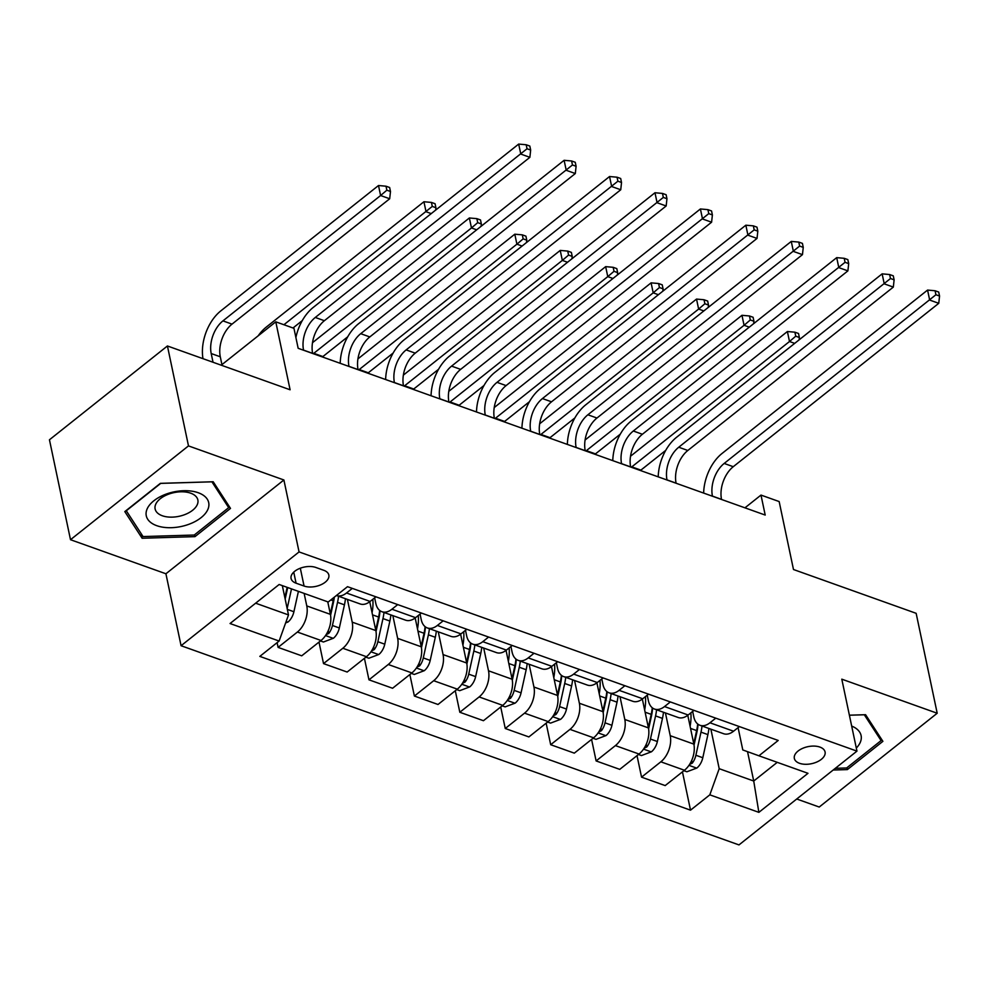 <?xml version="1.0" encoding="UTF-8"?>
<svg xmlns="http://www.w3.org/2000/svg" width="989" height="989" viewBox="0 0 989 989"><rect width="100%" height="100%" fill="white"/><g stroke="black" fill="none" stroke-linecap="round" stroke-linejoin="round"><path stroke-width="1.48" d="M819.906 747.078A15.7 8.703 168.1 0 0 802.512 748.401A15.7 8.703 168.1 0 0 794.34 758.427A15.7 8.703 168.1 0 0 799.508 763.298A15.7 8.703 168.1 0 0 816.902 761.975A15.7 8.703 168.1 0 0 825.073 751.949A15.7 8.703 168.1 0 0 819.906 747.078M796.726 799.001L819.226 807.036L937.201 713.242L916.148 613.316L793.487 569.516L779.159 501.559L760.986 495.081L744.952 507.827M181.074 645.718L738.981 844.915L856.956 751.121L299.061 551.924L181.074 645.718L165.917 573.768L283.892 479.974L188.491 445.903L70.503 539.71L165.917 573.768M70.503 539.71L49.45 439.784L167.425 345.977L290.098 389.777L275.783 321.833L221.239 365.188M188.491 445.903L167.425 345.977M275.783 321.833L293.956 328.323L298.159 348.301L765.202 515.059L760.986 495.081M296.07 583.189L304.068 586.044A15.218 8.431 168.1 0 0 320.918 584.759A15.218 8.431 168.1 0 0 328.843 575.042A15.218 8.431 168.1 0 0 323.836 570.319L315.85 567.463A15.218 8.431 168.1 0 0 298.987 568.749A15.218 8.431 168.1 0 0 291.075 578.466A15.218 8.431 168.1 0 0 296.07 583.189L293.745 572.124M255.644 603.191L288.504 614.923L279.121 641.045L259.823 656.387L690.52 810.164L682.447 771.865M279.121 641.045L230.054 623.527L279.158 584.487L328.224 602.004L347.51 586.675L778.207 740.452L758.922 755.794L807.988 773.311L758.872 812.352L709.818 794.835L690.52 810.164M283.892 479.974L299.061 551.924M937.201 713.242L841.8 679.171L856.956 751.121M758.922 755.794L742.788 749.946L738.091 727.62M715.764 718.162L709.954 722.786A19.632 12.128 109.6 0 1 699.977 725.283A19.632 12.128 109.6 0 1 693.821 716.926L692.659 711.4M670.332 701.93L664.521 706.554A19.632 12.128 109.6 0 1 654.545 709.064A19.632 12.128 109.6 0 1 648.388 700.707L647.226 695.18M624.9 685.711L619.089 690.334A19.632 12.128 109.6 0 1 609.113 692.832A19.632 12.128 109.6 0 1 602.956 684.487L601.794 678.961M579.467 669.491L573.657 674.115A19.632 12.128 109.6 0 1 563.681 676.612A19.632 12.128 109.6 0 1 557.524 668.267L556.362 662.741M534.035 653.272L528.225 657.895A19.632 12.128 109.6 0 1 518.248 660.392A19.632 12.128 109.6 0 1 512.092 652.048L510.93 646.522M488.603 637.052L482.793 641.676A19.632 12.128 109.6 0 1 472.816 644.173A19.632 12.128 109.6 0 1 466.66 635.828L465.498 630.29M443.171 620.832L437.361 625.456A19.632 12.128 109.6 0 1 427.384 627.953A19.632 12.128 109.6 0 1 421.227 619.609L420.065 614.07M397.739 604.6L391.928 609.224A19.632 12.128 109.6 0 1 381.952 611.734A19.632 12.128 109.6 0 1 375.808 603.377L374.633 597.851M747.536 751.665L753.729 781.026L777.243 762.334M282.335 585.624L288.504 614.923M304.142 593.412L306.775 605.923A19.632 12.128 109.6 0 1 297.392 632.045L278.094 647.387L277.105 642.652M327.767 601.844L330.4 614.354A19.632 12.128 109.6 0 1 321.017 640.489L301.719 655.818L278.094 647.387M347.411 599.396L352.208 622.143A19.632 12.128 109.6 0 1 342.824 648.265L323.527 663.607L318.99 642.084M369.75 601.732L375.832 630.574A19.632 12.128 109.6 0 1 366.449 656.708L347.151 672.038L323.527 663.607M392.843 615.615L397.64 638.362A19.632 12.128 109.6 0 1 388.257 664.497L368.959 679.826L364.422 658.315M415.182 617.952L421.265 646.794A19.632 12.128 109.6 0 1 411.881 672.928L392.584 688.257L368.959 679.826M438.275 631.835L443.072 654.582A19.632 12.128 109.6 0 1 433.689 680.716L414.391 696.046L409.854 674.535M460.614 634.172L466.697 663.013A19.632 12.128 109.6 0 1 457.314 689.148L438.016 704.489L414.391 696.046M483.708 648.067L488.504 670.802A19.632 12.128 109.6 0 1 479.121 696.936L459.823 712.265L455.286 690.755M506.047 650.391L512.129 679.245A19.632 12.128 109.6 0 1 502.746 705.367L483.448 720.709L459.823 712.265M529.14 664.287L533.936 687.021A19.632 12.128 109.6 0 1 524.541 713.156L505.255 728.497L500.718 706.974M551.479 666.611L557.561 695.465A19.632 12.128 109.6 0 1 548.166 721.587L528.88 736.929L505.255 728.497M574.572 680.506L579.369 703.253A19.632 12.128 109.6 0 1 569.973 729.375L550.688 744.717L546.151 723.194M596.911 682.83L602.993 711.684A19.632 12.128 109.6 0 1 593.598 737.806L574.312 753.148L550.688 744.717M620.004 696.726L624.801 719.473A19.632 12.128 109.6 0 1 615.405 745.595L596.12 760.937L591.583 739.413M642.343 699.062L648.425 727.904A19.632 12.128 109.6 0 1 639.03 754.038L619.744 769.368L596.12 760.937M665.436 712.945L670.233 735.692A19.632 12.128 109.6 0 1 660.837 761.814L641.552 777.156L637.015 755.633M687.775 715.282L693.858 744.124A19.632 12.128 109.6 0 1 684.462 770.258L665.177 785.587L641.552 777.156M710.868 729.165L719.201 768.7L753.729 781.026L758.872 812.352M352.307 588.381L346.496 593.004A19.632 12.128 109.6 0 1 336.52 595.514A19.632 12.128 109.6 0 1 336.445 595.477M375.931 596.824L370.121 601.448A19.632 12.128 109.6 0 1 360.144 603.945L336.52 595.514M421.363 613.044L415.553 617.668A19.632 12.128 109.6 0 1 405.577 620.165L381.952 611.734M466.796 629.264L460.985 633.887A19.632 12.128 109.6 0 1 451.009 636.384L427.384 627.953M512.228 645.483L506.417 650.107A19.632 12.128 109.6 0 1 496.441 652.604L472.816 644.173M557.66 661.703L551.85 666.326A19.632 12.128 109.6 0 1 541.873 668.824L518.248 660.392M603.092 677.922L597.282 682.546A19.632 12.128 109.6 0 1 587.305 685.056L563.681 676.612M648.524 694.154L642.714 698.778A19.632 12.128 109.6 0 1 632.737 701.275L609.113 692.832M693.957 710.374L688.146 714.998A19.632 12.128 109.6 0 1 678.17 717.495L654.545 709.064M709.818 794.835L719.201 768.7M739.389 726.594L733.578 731.217A19.632 12.128 109.6 0 1 723.602 733.714L699.977 725.283M142.119 538.251L194.969 536.644L230.499 508.395L213.191 481.754L160.354 483.349L124.812 511.597L142.119 538.251L141.155 533.627M833.195 770.023L847.363 769.59L882.893 741.342L865.585 714.701L849.39 715.183M194.573 534.777L194.969 536.644M846.967 767.711L847.363 769.59M312.66 353.481L312.635 353.357A24.54 15.156 109.6 0 1 324.367 320.708L529.881 157.325L520.795 154.074L518.681 144.085L313.179 307.468A36.803 22.735 -70.4 0 0 295.896 337.533M303.574 350.23L303.549 350.118A24.54 15.156 109.6 0 1 315.281 317.457L527.026 148.758L530.66 150.056L529.82 146.051L526.185 144.753L527.026 148.758M526.185 144.753L518.681 144.085M529.881 157.325L530.66 150.056M285.636 622.909L288.009 622.007A13.005 8.036 -70.4 0 0 293.906 611.734L298.406 591.36M287.156 608.544L291.495 588.9M287.712 587.54L285.166 599.074M287.144 587.342L284.869 597.64M213.031 362.271L211.201 353.543A24.54 15.156 109.6 0 1 222.933 320.881L380.604 195.525L378.503 185.524L220.819 310.88A36.803 22.735 -70.4 0 0 202.992 358.686M221.932 364.632L220.287 356.782A24.54 15.156 109.6 0 1 232.019 324.12L389.691 198.764L380.604 195.525L386.847 190.197L390.482 191.495L389.641 187.502L386.007 186.204L386.847 190.197M386.007 186.204L378.503 185.524M389.691 198.764L390.482 191.495M358.092 369.701L358.067 369.589A24.54 15.156 109.6 0 1 369.799 336.928L575.314 173.545L566.227 170.293L564.113 160.305L358.611 323.687A36.803 22.735 -70.4 0 0 340.204 363.309M349.006 366.462L348.981 366.338A24.54 15.156 109.6 0 1 360.713 333.676L572.458 164.978L576.093 166.276L575.252 162.283L571.617 160.984L572.458 164.978M571.617 160.984L564.113 160.305M575.314 173.545L576.093 166.276M403.524 385.92L403.5 385.809A24.54 15.156 109.6 0 1 415.232 353.147L620.746 189.764L611.659 186.513L609.545 176.524L404.031 339.907A36.803 22.735 -70.4 0 0 385.636 379.541M394.438 382.681L394.413 382.558A24.54 15.156 109.6 0 1 406.145 349.896L617.89 181.197L621.525 182.495L620.684 178.502L617.049 177.204L617.89 181.197M617.049 177.204L609.545 176.524M620.746 189.764L621.525 182.495M448.957 402.14L448.932 402.029A24.54 15.156 109.6 0 1 460.664 369.367L666.166 205.984L657.092 202.745L654.978 192.744L449.463 356.127A36.803 22.735 -70.4 0 0 431.068 395.761M439.87 398.901L439.845 398.777A24.54 15.156 109.6 0 1 451.577 366.128L663.322 197.417L666.957 198.715L666.116 194.722L662.482 193.424L663.322 197.417M662.482 193.424L654.978 192.744M666.166 205.984L666.957 198.715M320.436 640.934L323.428 642.009L333.441 638.226A13.005 8.036 -70.4 0 0 339.338 627.966L344.444 604.835A37.545 23.192 -70.4 0 0 345.458 598.691M326.061 634.74L328.818 633.368A13.005 8.036 -70.4 0 0 332.428 625.493L337.533 602.363A37.545 23.192 -70.4 0 0 338.547 596.231M334.307 597.171A31.166 19.248 109.6 0 1 333.466 602.276L330.586 615.368M333.8 597.579A37.545 23.192 109.6 0 1 333.182 600.805L330.289 613.86M293.004 327.977L302.288 320.597M431.241 213.599L426.036 211.745L423.935 201.744L266.251 327.112A36.803 22.735 -70.4 0 0 258.154 335.84M283.917 324.738L432.28 206.417L435.914 207.715L435.073 203.722L431.439 202.424L432.28 206.417M431.439 202.424L423.935 201.744M435.654 210.088L435.914 207.715M365.868 657.166L368.86 658.229L378.874 654.458A13.005 8.036 -70.4 0 0 384.77 644.185L389.876 621.055A37.545 23.192 -70.4 0 0 390.878 614.923M372.074 612.747A37.545 23.192 -70.4 0 0 372.841 599.272M371.493 650.96L374.25 649.588A13.005 8.036 -70.4 0 0 377.86 641.713L382.966 618.595A37.545 23.192 -70.4 0 0 383.979 612.451M379.949 610.646A31.166 19.248 109.6 0 1 378.898 618.496L376.018 631.588M379.665 610.423A37.545 23.192 109.6 0 1 378.614 617.037L375.721 630.092M313.315 353.716A24.54 15.156 109.6 0 1 313.797 353.32L471.469 227.965L469.367 217.976L312.499 342.689M322.402 356.955A24.54 15.156 109.6 0 1 322.884 356.559L347.708 336.816M476.673 229.819L471.469 227.965L477.712 222.649L481.346 223.947L480.506 219.941L476.871 218.643L477.712 222.649M476.871 218.643L469.367 217.976M481.087 226.308L481.346 223.947M411.3 673.385L414.292 674.449L424.306 670.678A13.005 8.036 -70.4 0 0 430.203 660.405L435.308 637.275A37.545 23.192 -70.4 0 0 436.31 631.143M417.506 628.967A37.545 23.192 -70.4 0 0 418.273 615.492M416.925 667.179L419.682 665.82A13.005 8.036 -70.4 0 0 423.292 657.932L428.398 634.814A37.545 23.192 -70.4 0 0 429.411 628.67M425.381 626.865A31.166 19.248 109.6 0 1 424.33 634.715L421.45 647.807M425.097 626.655A37.545 23.192 109.6 0 1 424.046 633.257L421.153 646.312M358.747 369.935A24.54 15.156 109.6 0 1 359.217 369.54L516.901 244.184L514.799 234.195L357.919 358.908M367.834 373.174A24.54 15.156 109.6 0 1 368.304 372.791L393.14 353.036M522.105 246.038L516.901 244.184L523.144 238.868L526.778 240.166L525.938 236.161L522.303 234.863L523.144 238.868M522.303 234.863L514.799 234.195M526.519 242.528L526.778 240.166M494.389 418.372L494.364 418.248A24.54 15.156 109.6 0 1 506.096 385.586L711.598 222.204L702.511 218.965L700.41 208.963L494.896 372.346A36.803 22.735 -70.4 0 0 476.5 411.98M485.302 415.12L485.278 415.009A24.54 15.156 109.6 0 1 497.01 382.347L708.754 213.636L712.389 214.934L711.548 210.941L707.914 209.643L708.754 213.636M707.914 209.643L700.41 208.963M711.598 222.204L712.389 214.934M456.733 689.605L459.724 690.668L469.738 686.898A13.005 8.036 -70.4 0 0 475.635 676.624L480.741 653.494A37.545 23.192 -70.4 0 0 481.742 647.362M462.939 645.199A37.545 23.192 -70.4 0 0 463.705 631.724M462.358 683.411L465.114 682.039A13.005 8.036 -70.4 0 0 468.724 674.164L473.83 651.034A37.545 23.192 -70.4 0 0 474.844 644.89M470.813 643.097A31.166 19.248 109.6 0 1 469.763 650.935L466.882 664.027M470.529 642.875A37.545 23.192 109.6 0 1 469.478 649.476L466.585 662.531M404.18 386.155A24.54 15.156 109.6 0 1 404.649 385.759L562.333 260.404L560.231 250.415L403.351 375.128M413.266 389.406A24.54 15.156 109.6 0 1 413.736 389.011L438.572 369.268M567.538 262.258L562.333 260.404L568.576 255.088L572.211 256.386L571.37 252.393L567.735 251.095L568.576 255.088M567.735 251.095L560.231 250.415M571.951 258.759L572.211 256.386M208.308 508.272A31.895 17.678 168.1 0 0 183.62 490.717A31.895 17.678 168.1 0 0 146.669 510.139A31.895 17.678 168.1 0 0 171.344 527.693A31.895 17.678 168.1 0 0 208.308 508.272M197.59 503.834A21.845 12.103 168.1 0 0 197.862 499.964A21.845 12.103 168.1 0 0 177.352 492.065A21.845 12.103 168.1 0 0 155.384 505.107A21.845 12.103 168.1 0 0 155.125 508.976A21.845 12.103 168.1 0 0 175.622 516.876A21.845 12.103 168.1 0 0 197.59 503.834M143.059 536.57L126.295 510.757L160.713 483.386L211.918 481.828L228.682 507.654L194.252 535.024L143.059 536.57M228.051 504.637L228.682 507.654M856.313 748.055A31.895 17.678 168.1 0 0 851.677 726.074M849.39 715.22L864.312 714.775L881.088 740.588L846.658 767.959L835.346 768.305M880.445 737.571L881.088 740.588M539.821 434.591L539.796 434.468A24.54 15.156 109.6 0 1 551.528 401.806L757.03 238.423L747.944 235.184L745.842 225.195L540.328 388.578A36.803 22.735 -70.4 0 0 521.932 428.2M530.734 431.34L530.71 431.229A24.54 15.156 109.6 0 1 542.442 398.567L754.187 229.868L757.821 231.166L756.981 227.161L753.346 225.863L754.187 229.868M753.346 225.863L745.842 225.195M757.03 238.423L757.821 231.166M585.253 450.811L585.228 450.687A24.54 15.156 109.6 0 1 596.96 418.026L802.462 254.643L793.376 251.404L791.274 241.415L585.76 404.798A36.803 22.735 -70.4 0 0 567.365 444.42M576.167 447.56L576.142 447.448A24.54 15.156 109.6 0 1 587.874 414.787L799.619 246.088L803.253 247.386L802.413 243.381L798.778 242.082L799.619 246.088M798.778 242.082L791.274 241.415M802.462 254.643L803.253 247.386M630.685 467.031L630.661 466.919A24.54 15.156 109.6 0 1 642.393 434.258L847.894 270.875L838.808 267.623L836.706 257.635L631.192 421.017A36.803 22.735 -70.4 0 0 612.784 460.639M621.599 463.792L621.574 463.668A24.54 15.156 109.6 0 1 633.306 431.006L845.051 262.308L848.686 263.606L847.845 259.6L844.21 258.314L845.051 262.308M844.21 258.314L836.706 257.635M847.894 270.875L848.686 263.606M676.117 483.25L676.093 483.139A24.54 15.156 109.6 0 1 687.825 450.477L893.327 287.094L884.24 283.843L882.139 273.854L676.624 437.237A36.803 22.735 -70.4 0 0 658.217 476.859M667.031 480.011L667.006 479.888A24.54 15.156 109.6 0 1 678.738 447.226L890.483 278.527L894.118 279.825L893.277 275.832L889.643 274.534L890.483 278.527M889.643 274.534L882.139 273.854M893.327 287.094L894.118 279.825M721.55 499.47L721.525 499.358A24.54 15.156 109.6 0 1 733.257 466.697L938.759 303.314L929.672 300.063L927.571 290.074L722.057 453.457A36.803 22.735 -70.4 0 0 703.649 493.091M712.463 496.231L712.439 496.107A24.54 15.156 109.6 0 1 724.171 463.445L935.915 294.747L939.55 296.045L938.709 292.052L935.075 290.754L935.915 294.747M935.075 290.754L927.571 290.074M938.759 303.314L939.55 296.045M502.165 705.825L505.156 706.888L515.17 703.117A13.005 8.036 -70.4 0 0 521.067 692.844L526.173 669.714A37.545 23.192 -70.4 0 0 527.174 663.582M508.371 661.418A37.545 23.192 -70.4 0 0 509.137 647.943M507.79 699.631L510.547 698.259A13.005 8.036 -70.4 0 0 514.156 690.384L519.262 667.254A37.545 23.192 -70.4 0 0 520.276 661.122M516.246 659.317A31.166 19.248 109.6 0 1 515.195 667.155L512.314 680.247M515.961 659.094A37.545 23.192 109.6 0 1 514.898 665.696L512.018 678.751M449.612 402.375A24.54 15.156 109.6 0 1 450.082 401.979L607.765 276.623L605.664 266.634L448.783 391.347M458.698 405.626A24.54 15.156 109.6 0 1 459.168 405.23L484.004 385.487M612.97 278.49L607.765 276.623L614.008 271.307L617.643 272.605L616.802 268.612L613.168 267.314L614.008 271.307M613.168 267.314L605.664 266.634M617.383 274.979L617.643 272.605M547.597 722.044L550.589 723.107L560.602 719.337A13.005 8.036 -70.4 0 0 566.499 709.064L571.605 685.946A37.545 23.192 -70.4 0 0 572.606 679.802M553.803 677.638A37.545 23.192 -70.4 0 0 554.569 664.163M553.222 715.851L555.979 714.478A13.005 8.036 -70.4 0 0 559.589 706.603L564.694 683.473A37.545 23.192 -70.4 0 0 565.708 677.341M561.678 675.536A31.166 19.248 109.6 0 1 560.627 683.374L557.747 696.466M561.393 675.314A37.545 23.192 109.6 0 1 560.33 681.916L557.45 694.97M495.044 418.594A24.54 15.156 109.6 0 1 495.514 418.211L653.197 292.855L651.096 282.854L494.216 407.567M504.13 421.846A24.54 15.156 109.6 0 1 504.6 421.45L529.436 401.707M658.402 294.71L653.197 292.855L659.44 287.527L663.075 288.825L662.234 284.832L658.6 283.534L659.44 287.527M658.6 283.534L651.096 282.854M662.815 291.199L663.075 288.825M593.029 738.264L596.021 739.339L606.034 735.556A13.005 8.036 -70.4 0 0 611.931 725.296L617.037 702.165A37.545 23.192 -70.4 0 0 618.038 696.021M599.235 693.858A37.545 23.192 -70.4 0 0 600.002 680.383M598.654 732.07L601.411 730.698A13.005 8.036 -70.4 0 0 605.021 722.823L610.126 699.693A37.545 23.192 -70.4 0 0 611.14 693.561M607.11 691.756A31.166 19.248 109.6 0 1 606.059 699.606L603.166 712.686M606.826 691.534A37.545 23.192 109.6 0 1 605.763 698.135L602.882 711.19M540.476 434.826A24.54 15.156 109.6 0 1 540.946 434.431L698.63 309.075L696.528 299.074L539.648 423.799M549.563 438.065A24.54 15.156 109.6 0 1 550.032 437.67L574.869 417.927M703.834 310.929L698.63 309.075L704.873 303.747L708.507 305.045L707.667 301.052L704.032 299.754L704.873 303.747M704.032 299.754L696.528 299.074M708.248 307.418L708.507 305.045M638.461 754.483L641.453 755.559L651.467 751.776A13.005 8.036 -70.4 0 0 657.364 741.515L662.469 718.385A37.545 23.192 -70.4 0 0 663.471 712.241M644.667 710.077A37.545 23.192 -70.4 0 0 645.434 696.602M644.086 748.29L646.843 746.918A13.005 8.036 -70.4 0 0 650.453 739.043L655.559 715.912A37.545 23.192 -70.4 0 0 656.572 709.781M652.542 707.976A31.166 19.248 109.6 0 1 651.491 715.826L648.599 728.918M652.258 707.753A37.545 23.192 109.6 0 1 651.195 714.355L648.314 727.409M585.896 451.046A24.54 15.156 109.6 0 1 586.378 450.65L744.062 325.294L741.96 315.306L585.08 440.018M594.982 454.285A24.54 15.156 109.6 0 1 595.465 453.889L620.301 434.146M749.266 327.149L744.062 325.294L750.305 319.966L753.939 321.264L753.099 317.271L749.464 315.973L750.305 319.966M749.464 315.973L741.96 315.306M753.68 323.638L753.939 321.264M683.894 770.715L686.885 771.779L696.899 768.008A13.005 8.036 -70.4 0 0 702.796 757.735L707.901 734.604A37.545 23.192 -70.4 0 0 708.903 728.473M690.099 726.297A37.545 23.192 -70.4 0 0 690.866 712.822M689.518 764.509L692.275 763.149A13.005 8.036 -70.4 0 0 695.885 755.262L700.991 732.144A37.545 23.192 -70.4 0 0 702.005 726M697.974 724.195A31.166 19.248 109.6 0 1 696.924 732.045L694.031 745.137M697.69 723.985A37.545 23.192 109.6 0 1 696.627 730.587L693.746 743.641M631.328 467.265A24.54 15.156 109.6 0 1 631.81 466.87L789.494 341.514L787.392 331.525L630.512 456.238M640.415 470.504A24.54 15.156 109.6 0 1 640.897 470.121L665.733 450.366M794.699 343.368L789.494 341.514L795.737 336.198L799.372 337.496L798.531 333.491L794.896 332.193L795.737 336.198M794.896 332.193L787.392 331.525M799.112 339.857L799.372 337.496M330.4 614.354L306.775 605.923M375.832 630.574L352.208 622.143M421.265 646.794L397.64 638.362M466.697 663.013L443.072 654.582M512.129 679.245L488.504 670.802M557.561 695.465L533.936 687.021M602.993 711.684L579.369 703.253M648.425 727.904L624.801 719.473M693.858 744.124L670.233 735.692M321.017 640.489L297.392 632.045M370.121 601.448L346.496 593.004M415.553 617.668L391.928 609.224M366.449 656.708L342.824 648.265M460.985 633.887L437.361 625.456M411.881 672.928L388.257 664.497M506.417 650.107L482.793 641.676M457.314 689.148L433.689 680.716M551.85 666.326L528.225 657.895M502.746 705.367L479.121 696.936M597.282 682.546L573.657 674.115M548.166 721.587L524.541 713.156M642.714 698.778L619.089 690.334M593.598 737.806L569.973 729.375M688.146 714.998L664.521 706.554M639.03 754.038L615.405 745.595M733.578 731.217L709.954 722.786M684.462 770.258L660.837 761.814M300.31 568.205L304.068 586.044M303.549 350.118L312.635 353.357M315.281 317.457L324.367 320.708M286.13 621.525L287.762 622.106M287.342 609.397L293.906 611.734M211.201 353.543L220.287 356.782M222.933 320.881L232.019 324.12M348.981 366.338L358.067 369.589M360.713 333.676L369.799 336.928M394.413 382.558L403.5 385.809M406.145 349.896L415.232 353.147M439.845 398.777L448.932 402.029M451.577 366.128L460.664 369.367M325.505 635.581L333.194 638.325M337.533 602.363L344.444 604.835M330.796 599.964L333.182 600.805M332.428 625.493L339.338 627.966M328.249 630.636L328.818 633.368M370.937 651.8L378.626 654.545M382.966 618.595L389.876 621.055M372.519 614.861L378.614 617.037M377.86 641.713L384.77 644.185M313.797 353.32L322.884 356.559M373.681 646.855L374.25 649.588M416.369 668.02L424.058 670.765M428.398 634.814L435.308 637.275M417.951 631.081L424.046 633.257M423.292 657.932L430.203 660.405M359.217 369.54L368.304 372.791M419.113 663.075L419.682 665.82M485.278 415.009L494.364 418.248M497.01 382.347L506.096 385.586M461.801 684.252L469.491 686.996M473.83 651.034L480.741 653.494M463.384 647.301L469.478 649.476M468.724 674.164L475.635 676.624M404.649 385.759L413.736 389.011M464.546 679.307L465.114 682.039M530.71 431.229L539.796 434.468M542.442 398.567L551.528 401.806M576.142 447.448L585.228 450.687M587.874 414.787L596.96 418.026M621.574 463.668L630.661 466.919M633.306 431.006L642.393 434.258M667.006 479.888L676.093 483.139M678.738 447.226L687.825 450.477M712.439 496.107L721.525 499.358M724.171 463.445L733.257 466.697M507.233 700.472L514.91 703.216M519.262 667.254L526.173 669.714M508.816 663.52L514.898 665.696M514.156 690.384L521.067 692.844M450.082 401.979L459.168 405.23M509.978 695.527L510.547 698.259M552.666 716.691L560.343 719.436M564.694 683.473L571.605 685.946M554.248 679.74L560.33 681.916M559.589 706.603L566.499 709.064M495.514 418.211L504.6 421.45M555.41 711.746L555.979 714.478M598.098 732.911L605.775 735.655M610.126 699.693L617.037 702.165M599.68 695.959L605.763 698.135M605.021 722.823L611.931 725.296M540.946 434.431L550.032 437.67M600.83 727.966L601.411 730.698M643.53 749.13L651.207 751.875M655.559 715.912L662.469 718.385M645.112 712.191L651.195 714.355M650.453 739.043L657.364 741.515M586.378 450.65L595.465 453.889M646.262 744.185L646.843 746.918M688.962 765.35L696.639 768.094M700.991 732.144L707.901 734.604M690.545 728.411L696.627 730.587M695.885 755.262L702.796 757.735M631.81 466.87L640.897 470.121M691.694 760.405L692.275 763.149"/></g></svg>
